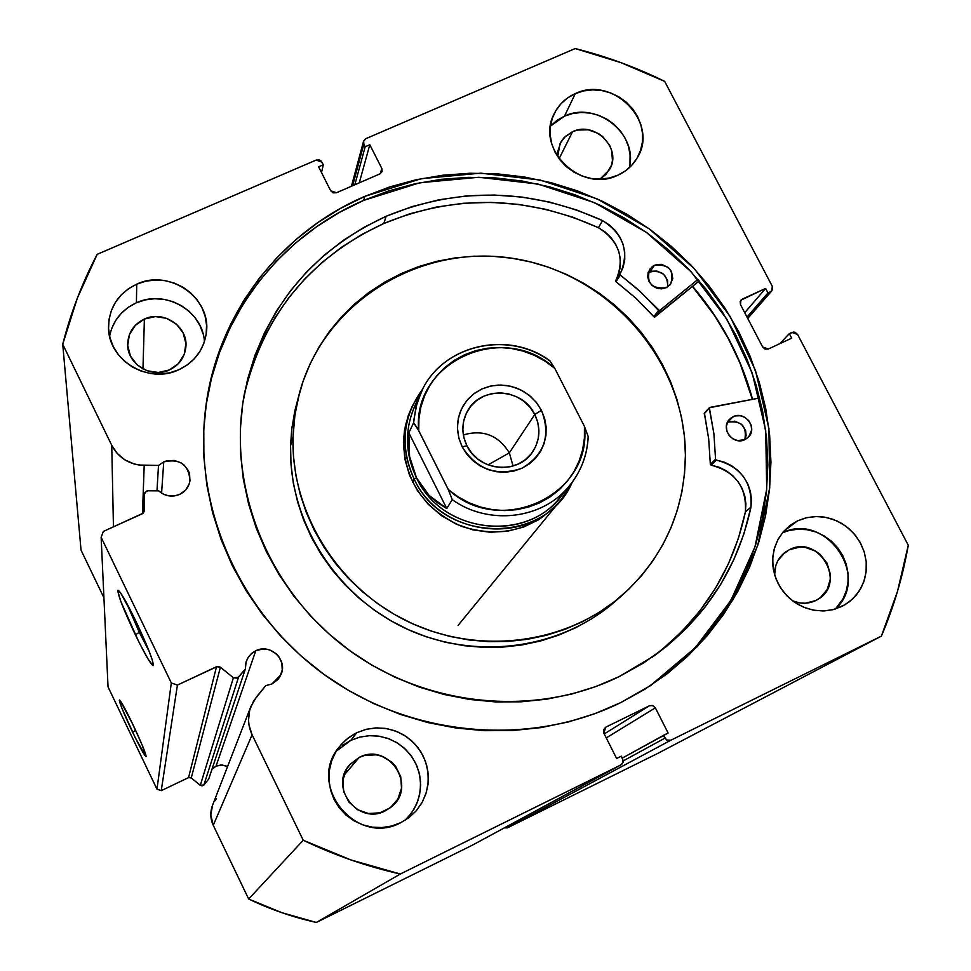 <?xml version="1.0" encoding="UTF-8"?>
<svg xmlns="http://www.w3.org/2000/svg" width="971" height="971" viewBox="0 0 971 971"><rect width="100%" height="100%" fill="white"/><g stroke="black" fill="none" stroke-linecap="round" stroke-linejoin="round"><path stroke-width="1.46" d="M212.515 805.372L210.804 815.009L213.268 825.314L252.096 734.792C247.787 725.471 247.387 716.015 250.906 706.427L256.635 696.68L265.738 685.672L271.953 683.96L277.73 679.676L279.879 676.763L282.245 670.014L281.821 662.853L278.665 656.384L276.189 653.726L269.95 650.048L266.418 649.174L262.777 649.004L255.761 650.752L216.011 766.216L220.915 764.966L227.627 766.41L221.849 764.942L216.011 766.216L255.761 650.752L251.113 653.884L247.629 658.265L245.639 663.484L245.335 669.068L208.68 779.155L245.335 669.068L238.514 677.285L203.886 784.969L208.68 779.155L203.886 784.969L200.305 785.321L233.392 677.77L200.305 785.321L202.174 785.879L203.886 784.969L238.514 677.285L233.392 677.77L220.405 667.198L191.251 777.941L200.305 785.321L191.251 777.941L220.405 667.198L216.521 666.725L188.544 777.613L191.251 777.941L188.544 777.613L161.235 790.661L177.414 685.077L161.235 790.661L188.544 777.613L216.521 666.725L177.414 685.077L171.321 682.941L156.974 789.18L161.235 790.661L156.974 789.18L108.036 686.898L101.142 537.327L108.036 686.898L156.974 789.18L171.321 682.941L101.142 537.327L103.339 531.44L142.361 513.732L144.424 510.843L144.351 494.166L146.427 491.132L147.944 490.804L145.565 491.678L144.485 493.329L144.436 510.54L143.21 513.186L103.339 531.44L101.142 537.327L171.321 682.941L177.414 685.077L217.504 666.422L220.405 667.198L233.392 677.77L237.422 678.171L245.335 669.068L246.149 661.579L248.515 656.845L252.144 652.985L255.761 650.752C270.314 643.069 288.156 660.11 280.898 674.772L271.953 683.96L265.738 685.672L253.698 700.795L249.717 710.068L248.527 720.094L249.013 725.143L252.096 734.792L303.231 840.243L350.871 859.93L400.307 874.021L620.857 764.954L623.03 762.405L622.739 758.982L621.319 756.166L616.621 758.485L603.853 733.129L603.561 729.731L605.746 727.194L649.441 705.759L652.791 705.577L655.352 707.847L668.133 733.044L663.472 735.35L664.892 738.154L667.478 740.436L670.815 740.242L881.401 636.114L897.495 591.412L908.273 545.229L797.592 334.485L795.115 332.313L793.477 332.058L789.326 333.623L791.705 338.163L768.328 349.014L765.124 349.123L762.636 346.95L740.497 304.627L740.193 301.459L742.245 299.153L765.609 288.436L767.976 292.939L770.561 291.749L772.6 289.455L772.285 286.299L664.662 81.358L620.772 62.581L575.184 48.55L365.8 138.695L363.627 140.977L363.846 144.121L365.181 146.755L369.805 144.752L381.834 168.469L382.052 171.624L379.879 173.906L336.427 192.768L333.114 192.853L330.625 190.668L318.622 166.83L323.282 164.815L320.928 160.846L319.471 159.984L316.158 160.069L97.185 254.341L77.34 298.133L62.727 344.256L111.75 445.349L117.297 453.542L124.98 459.926L134.204 463.992L139.156 465.036L158.516 465.437L163.747 461.893C179.744 458.3 188.508 464.478 190 480.402C189.029 486.823 185.558 491.496 179.599 494.433L174.21 495.95L168.578 495.829L163.237 494.069L158.674 490.828L147.944 490.804L158.674 490.828C164.912 496.254 171.891 497.455 179.599 494.433L185.376 490.294L189.066 484.311L189.94 480.912L189.563 473.921L188.338 470.607L184.029 464.975L181.128 462.864L174.343 460.448L167.146 460.74L163.747 461.893L161.574 493.11L163.747 461.893L158.516 465.437L144.194 465.4L142.482 513.671L144.194 465.4C129.434 464.733 118.608 458.057 111.75 445.349L113.449 526.852L111.75 445.349L62.727 344.256C70.737 312.747 82.219 282.767 97.185 254.341L316.158 160.069L321.959 162.169L323.282 164.815L321.51 172.571L323.282 164.815L318.622 166.83L330.625 190.668L336.427 192.768L379.879 173.906L382.113 171.454M156.974 490.816L158.516 465.437L156.974 490.816M212.746 768.449L216.011 766.216L211.994 769.202M126.23 602.287L139.29 632.327L135.382 634.84C123.281 609.084 117.503 594.228 118.037 590.271C120.343 591.266 126.254 601.51 135.77 620.967L148.502 649.623L152.277 659.879L153.017 665.681L147.92 658.811L138.804 641.831L120.792 601.352L117.77 591.023L118.086 590.259L120.732 593.075L135.77 620.967C147.143 645.108 153.03 659.916 153.418 665.402C151.694 666.07 145.674 655.874 135.382 634.84L139.29 632.327L126.23 602.287M130.794 720.179L135.552 730.447L132.602 732.231C123.681 713.272 119.299 702.543 119.445 700.03C121.011 701.098 125.477 709.218 132.833 724.378L142.385 745.582L145.844 756.603L135.187 737.559L121.581 707.398L119.312 700.358L120.307 700.844L132.833 724.378C141.293 742.342 145.723 753.071 146.136 756.543C144.946 756.482 140.431 748.386 132.602 732.231L135.552 730.447L130.794 720.179M140.771 631.648L139.29 632.327L140.771 631.648M692.59 286.324C721.186 319.629 741.189 357.292 752.561 399.299L741.383 365.885L730.107 341.513L716.562 318.27L692.59 286.324M364.793 196.373L421.402 178.652L480.742 173.166L540.179 180.048L597.177 198.897L649.296 228.865L694.314 268.664L730.253 316.607L755.523 370.667L768.923 428.551L769.712 487.745L757.683 545.605L733.178 599.483L697.142 646.82L651.068 685.271L620.663 702.652L595.102 713.588L568.411 721.938L540.859 727.619L512.737 730.544L484.311 730.678L455.872 728.007L427.726 722.545L400.149 714.353L373.447 703.49L347.885 690.065L323.744 674.238L301.253 656.165L280.655 636.029L262.17 614.048L245.966 590.441L232.215 565.486L221.048 539.403L212.564 512.506L206.835 485.039L203.898 457.305L203.789 429.57L206.459 402.128L211.896 375.231L219.992 349.147L230.685 324.132L243.818 300.415L259.269 278.228L276.856 257.752L296.41 239.182L317.735 222.662L340.603 208.364L364.793 196.373L390.087 186.808L416.231 179.732L442.982 175.205L470.11 173.239L497.346 173.845L524.461 177.013L551.212 182.706L577.344 190.862L602.651 201.41L626.89 214.251L649.842 229.253L671.313 246.306L691.109 265.253L709.048 285.923L724.961 308.135L738.713 331.694L750.158 356.393L759.188 382.016L765.706 408.342L769.639 435.117L770.938 462.099L769.578 489.056L765.561 515.722L758.885 541.842L749.6 567.173L737.778 591.46L723.529 614.473L706.949 635.981L688.196 655.741L667.429 673.571L644.841 689.252L620.663 702.652C529.498 747.282 412.032 737.195 325.855 675.767C239.764 614.218 192.683 506.983 205.779 407.055C217.492 313.815 280.243 232.591 364.793 196.373L363.64 200.402L364.793 196.373M649.769 686.121L695.321 647.669L730.884 600.466L754.977 546.831L766.702 489.287L765.706 430.481L752.222 373.01L726.963 319.362L691.146 271.807L646.358 232.36L594.531 202.684L537.885 184.029L478.812 177.268L419.873 182.754L363.64 200.402C279.964 236.269 217.71 316.425 205.573 408.597M835.412 608.999C871.278 576.738 825.641 511.401 782.456 532.763L789.205 530.469L797.98 529.207L806.925 529.693L815.701 531.914L823.954 535.786L831.407 541.175L837.742 547.85L842.731 555.582L846.19 564.066L847.986 572.987L848.023 581.993L846.324 590.756L842.937 598.925L835.412 608.999M797.446 520.893L806.937 517.604L817.012 516.499L827.207 517.64L837.038 520.954L846.032 526.294L853.776 533.419L859.905 541.976L864.117 551.564L866.217 561.736L866.096 572.016L863.765 581.908L859.311 590.938L852.963 598.682L845.001 604.763L833.421 609.557L824.379 610.917L815.142 610.443L806.088 608.174L797.543 604.168L789.848 598.597L783.306 591.679L778.172 583.68L774.64 574.917L772.843 565.729L772.843 556.456L774.652 547.486L778.184 539.136L783.306 531.744L789.811 525.578L797.446 520.893L805.918 517.834L814.912 516.536L824.063 517.045L833.057 519.327L841.517 523.308L849.152 528.819L855.657 535.664L860.779 543.59L864.336 552.281L866.181 561.408L866.241 570.645L864.518 579.614L861.059 587.977L855.997 595.429L849.54 601.656L841.918 606.426L832.778 609.715L823.044 610.965L813.152 610.104L803.539 607.178L794.642 602.323L786.85 595.745L780.514 587.746L775.914 578.68L773.256 568.945L772.661 558.993L774.142 549.258L777.625 540.179L782.966 532.144L789.909 525.505L797.446 520.893L783.536 531.465L797.446 520.893M629.22 167.801C638.517 134.107 596.4 100.535 564.491 116.144L575.305 93.617C613.308 74.852 659.831 123.378 637.025 158.176C632.473 165.798 626.052 171.491 617.75 175.253L609.303 178.021L600.357 179.113L591.242 178.482L582.333 176.139L573.97 172.183L566.457 166.769L560.121 160.106L555.194 152.459L551.844 144.109L550.229 135.406L550.399 126.655L552.341 118.231L555.97 110.427L561.153 103.557L567.683 97.877L575.305 93.617L583.741 90.91L592.638 89.866L601.68 90.534L610.516 92.876L618.818 96.809L626.259 102.173L632.558 108.764L637.486 116.35L640.848 124.628L642.511 133.282L642.414 141.997L640.544 150.42L636.988 158.249L631.866 165.167L625.373 170.908L617.75 175.253C581.447 193.532 535.276 149.218 553.98 114.165C558.507 104.807 565.62 97.95 575.305 93.617L564.491 116.144L557.038 120.331L550.666 125.89M405.089 820.277L411.619 812.897L416.51 804.328L419.557 794.946L420.637 785.126L419.715 775.271L416.826 765.791L412.105 757.089L405.732 749.503L397.976 743.349L389.165 738.882L379.649 736.285L369.817 735.654L360.083 737.038L350.834 740.363L356.758 732.717L366.565 729.221L376.894 727.874L387.295 728.711L397.321 731.709L406.509 736.722L414.483 743.531L420.892 751.845L425.432 761.313L427.92 771.496L428.247 781.971L426.378 792.263L422.397 801.925L416.486 810.53L408.876 817.679L400.853 822.619L391.726 826.018L382.076 827.547L372.294 827.158L362.753 824.852L353.82 820.713L345.858 814.924L339.158 807.678L334 799.279L330.565 790.054L328.999 780.356L329.339 770.561L331.584 761.058L335.65 752.209L341.355 744.332L348.48 737.754L356.758 732.717L365.873 729.391L375.461 727.922L385.171 728.359L394.627 730.678L403.475 734.78L411.376 740.521L418.028 747.682L423.174 755.996L426.633 765.136L428.26 774.773L427.993 784.519L425.832 794.023L421.863 802.908L416.219 810.821L409.131 817.485L400.853 822.619C356.794 846.991 306.63 785.988 338.794 747.464L345.627 740.084L353.796 734.27L356.758 732.717L350.834 740.363L342.763 745.291M204.432 341.695C202.939 310.817 165.094 289.152 136.413 302.77L136.729 284.151C169.488 268.397 211.872 298.158 206.325 333.041C203.789 349.888 194.601 362.147 178.737 369.793L169.67 372.803L160.13 374.041L150.493 373.471L141.123 371.092L132.384 367.014L124.616 361.382L118.134 354.415L113.182 346.392L109.954 337.629L108.558 328.465L109.068 319.241L111.434 310.332L115.585 302.066L121.339 294.771L128.488 288.727L136.729 284.151L145.771 281.214L155.263 280.024L164.827 280.643L174.125 283.022L182.779 287.076L190.474 292.659L196.919 299.541L201.871 307.491L205.124 316.17L206.568 325.285L206.143 334.473L203.849 343.37L199.783 351.66L194.091 359.003L186.99 365.132L178.737 369.793C148.393 384.577 107.987 360.12 108.521 327.288C109.043 307.431 118.438 293.048 136.729 284.151L136.413 302.77L128.366 307.249L121.411 313.172L115.792 320.296L111.75 328.368M144.388 319.058C163.565 309.785 188.532 326.826 185.837 347.363C184.539 357.729 179.04 365.266 169.342 369.963C151.039 378.884 126.8 363.761 127.674 343.977C128.245 332.519 133.816 324.205 144.388 319.058L142.968 368.956L144.388 319.058L155.409 316.582L166.624 318.342L176.358 324.071L183.131 332.907L185.91 343.503L184.272 354.269L178.458 363.567L169.342 369.963L158.297 372.488L147.022 370.74L137.239 364.975L130.454 356.09L127.699 345.445L129.386 334.667L135.26 325.406L144.388 319.058M359.197 757.429C388.509 741.553 417.846 786.425 391.398 806.865L385.353 810.809C358.445 825.629 328.684 787.384 349.56 764.93L359.197 757.429L343.94 775.344L359.197 757.429L364.611 755.45L376.093 754.819L381.712 756.191L391.665 762.041L395.622 766.301L400.732 776.691L401.509 788.209L397.843 799.133L390.269 807.775L379.928 812.824L368.41 813.492L357.462 809.668L348.783 801.949L343.673 791.511L342.945 779.944L346.671 769.032L350.046 764.359L359.197 757.429M572.55 131.68C594.956 120.538 622.581 148.915 609.472 169.694L600.029 179.125L606.147 174.27L611.342 165.495L612.458 160.47L611.56 150.117L609.57 145.189L602.882 136.729L598.452 133.537L588.256 129.811L577.563 130.053L572.55 131.68L559.09 158.746L572.55 131.68L565.219 136.523L560.073 143.526L557.657 156.683L557.742 151.403L561.056 141.73L564.127 137.627L572.55 131.68M785.381 552.098C778.062 557.742 774.482 565.34 774.627 574.881L775.805 565.571L777.905 560.595L784.811 552.523L789.362 549.72C818.65 533.941 847.113 582.77 818.104 599.253L815.737 600.576C808.26 604.023 800.565 604.132 792.639 600.879L799.825 602.955L805.311 603.234L815.737 600.576L820.277 597.735L827.146 589.615L830.266 579.311L830.241 573.812L827.049 563.204L820.143 554.405L815.604 551.115L805.214 547.401L799.752 547.11L789.362 549.72L781.91 555.133L789.362 549.72L785.333 552.135M216.509 798.538L214.457 801.439M250.906 706.427L212.491 805.408C210.015 812.157 210.27 818.784 213.268 825.314L252.096 734.792L303.231 840.243L248.673 899.025L213.268 825.314L248.673 899.025L281.857 912.691L316.328 922.45L471.833 845.462L316.328 922.45L400.307 874.021L620.857 764.954L472.027 845.353M471.833 845.462L621.78 764.335L623.236 760.876L621.319 756.166L616.621 758.485L603.853 733.129L605.746 727.194L649.441 705.759L652.306 705.444L655.352 707.847L606.256 737.924L655.352 707.847L668.133 733.044L622.302 758.096L663.472 735.35L666.579 739.999L670.815 740.242L507.311 827.899L504.471 827.826L507.311 827.899L657.853 753.362L507.311 827.899L670.815 740.242L881.401 636.114L657.853 753.362L881.401 636.114C893.89 606.79 902.848 576.507 908.273 545.229L797.592 334.485L791.911 332.422L789.326 333.623L791.705 338.163L768.328 349.014L762.636 346.95L740.497 304.627L740.909 300.173L765.609 288.436L767.976 292.939L770.561 291.749L747.561 318.136L771.848 290.79L772.285 286.299L664.662 81.358C635.969 67.266 606.135 56.33 575.184 48.55L365.8 138.695L363.53 141.281L363.846 144.121L365.181 146.755L369.805 144.752L381.834 168.469L380.268 173.724L381.834 168.469L382.125 171.43M81.042 550.144L103.933 597.784L81.042 550.144L62.727 344.256L81.042 550.144M203.109 333.988L199.929 325.503L195.11 317.76L188.823 311.036L181.322 305.598L172.874 301.641L163.82 299.323L154.486 298.74L145.237 299.905L136.413 302.77C121.788 309.615 112.854 320.746 109.589 336.148M408.755 816.514L414.253 808.782L418.137 800.116L420.249 790.855L420.516 781.352L418.938 771.957L415.576 763.048L410.551 754.94L404.07 747.961L396.374 742.366L387.757 738.361L378.532 736.115L369.065 735.69L359.719 737.135L350.834 740.363L336.209 751.263M629.973 163.371L630.082 154.862L628.468 146.39L625.19 138.307L620.384 130.903L614.23 124.458L606.972 119.215L598.876 115.391L590.247 113.109L581.411 112.466L572.72 113.486L564.491 116.144L550.472 126.084M359.27 182.851L369.805 144.752L359.27 182.851M354.828 184.781L365.181 146.755L354.828 184.781M352.619 185.752L363.846 144.121L352.619 185.752M664.892 738.154L623.236 760.9L664.892 738.154M649.441 705.759L604.253 733.93L649.441 705.759M747.002 317.056L767.976 292.939L747.002 317.056M744.721 312.686L765.609 288.436L744.721 312.686M740.145 301.653L742.245 299.153L740.145 301.653M779.725 343.722L789.326 333.623L779.725 343.722M664.759 675.331L685.429 657.598L704.096 637.923L720.603 616.524L734.792 593.621L746.565 569.431L755.802 544.221L762.453 518.223L766.471 491.678L767.83 464.854L766.544 437.982L762.623 411.328L756.142 385.135L747.16 359.622L735.775 335.044L722.096 311.582L706.269 289.479L688.415 268.906L668.716 250.045L647.341 233.076L624.499 218.135L600.381 205.367L575.196 194.868L549.185 186.748L522.556 181.091L495.574 177.936L468.459 177.341L441.465 179.295L414.823 183.822L388.801 190.874L363.64 200.402L339.559 212.333L316.801 226.583L295.585 243.017L276.116 261.515L258.614 281.893L243.236 303.996L230.163 327.603L219.531 352.497L211.46 378.459L206.058 405.235M149.328 651.687L139.29 632.327L149.328 651.687M137.797 735.047L135.552 730.447L137.797 735.047M248.673 899.025C270.375 909.426 292.926 917.231 316.328 922.45L400.307 874.021C366.759 866.472 334.4 855.22 303.231 840.243L248.673 899.025M144.351 494.312L143.659 512.737L144.351 494.312M410.697 409.58L405.417 425.395L403.426 442.06L404.543 429.898L408.196 415.794L412.505 405.647L422.822 388.861C402.528 416.632 399.651 446.745 414.216 479.176L416.462 477.744C403.924 450.726 404.531 424.533 418.307 399.202M298.364 397.321L292.028 426.937L290.572 445.64L293.011 437.035L294.966 414.605L299.566 392.685C324.411 301.095 421.45 242.519 515.455 258.796C609.618 274.223 685.247 360.811 685.405 454.889C684.749 510.37 663.897 556.953 622.848 594.677C566.797 644.101 479.589 655.728 408.694 621.938C337.774 588.195 290.887 512.554 293.011 437.035L290.572 445.64C288.46 520.116 334.667 594.677 404.543 627.921C474.418 661.215 560.376 649.733 615.687 600.976L622.678 594.822M692.432 286.445C721.016 319.726 740.994 357.364 752.367 399.336L739.926 362.899L728.384 338.673L714.571 315.599L692.432 286.445M299.517 392.891L294.783 411.073L291.676 429.801L290.572 445.64L291.009 464.478L293.351 483.291L297.575 501.849L303.644 520.007L311.509 537.558L321.085 554.32L332.3 570.135L345.021 584.833L359.136 598.27L374.503 610.298L390.961 620.809L408.342 629.681L426.475 636.842L445.167 642.195L464.247 645.715L483.497 647.366L502.747 647.111L521.791 644.987L540.434 641.018L558.495 635.228L575.803 627.703L592.176 618.527L615.845 600.831M293.011 437.035L294.48 418.076L297.854 399.433L303.086 381.312L310.101 363.882L318.852 347.302L329.218 331.718L341.1 317.299L354.379 304.154L368.919 292.417L384.589 282.197L401.217 273.555L418.659 266.588L436.732 261.345L455.278 257.873L474.115 256.198L493.086 256.32L511.996 258.25L530.676 261.952L548.967 267.389L566.7 274.514L583.692 283.265L599.811 293.545L614.91 305.27L628.832 318.342L641.467 332.628L652.694 348.019L662.404 364.356L670.5 381.494L676.896 399.275L681.557 417.554L684.397 436.149L685.405 454.889L684.555 473.605L681.86 492.115L677.309 510.236L670.961 527.811L662.865 544.658L653.07 560.607L641.685 575.512L628.795 589.203L614.534 601.571L599.022 612.458L582.418 621.768L564.867 629.39L546.539 635.252L527.629 639.282L508.319 641.43L488.801 641.673L469.26 639.998L449.913 636.43L430.93 630.98L412.541 623.722L394.894 614.716L378.192 604.059L362.608 591.849L348.286 578.218L335.371 563.301L323.986 547.256L314.264 530.251L306.29 512.457L300.124 494.045L295.839 475.207L293.46 456.152L293.011 437.035M559.308 501.764C532.836 530.324 500.247 538.529 461.565 526.367C424.509 509.617 405.125 481.519 403.426 442.06L404.822 458.919L409.544 475.329L417.421 490.622L428.162 504.216L441.344 515.577L456.455 524.231L472.889 529.863L490.015 532.242L507.141 531.295L523.612 527.047L538.784 519.691L552.074 509.508L559.539 501.485M466.905 445.762L471.578 452.947L477.744 458.992L485.075 463.58L493.195 466.481L501.704 467.549L510.176 466.735L518.162 464.077L525.287 459.72L531.173 453.882L535.531 446.854L538.165 439.001L538.917 430.711L537.776 422.409L534.79 414.483L541.43 410.308C551.079 435.263 544.61 454.562 522.046 468.216C496.8 476.797 476.834 469.661 462.16 446.818L466.905 445.762C461.395 434.037 461.516 422.603 467.282 411.449C480.135 385.669 522.507 387.66 534.79 414.483C540.944 427.689 540.155 440.251 532.448 452.17C517.81 474.953 478.533 471.178 466.905 445.762L462.16 446.818L466.845 454.234L472.877 460.655L480.038 465.849L488.049 469.588L496.582 471.748L505.321 472.246L513.914 471.044L522.046 468.216L529.389 463.859L535.664 458.154L540.641 451.309L544.112 443.601L545.969 435.336L546.127 426.803L544.597 418.355L541.43 410.308L536.757 402.965L530.761 396.593L523.648 391.459L515.71 387.732L507.25 385.572L498.572 385.05L490.015 386.191L481.907 388.958L474.552 393.243L468.24 398.887L463.216 405.684L459.671 413.367L457.754 421.645L457.535 430.202L459.016 438.698L462.16 446.818L458.7 437.508L457.414 427.75L458.373 418.052L461.504 408.888L466.663 400.732L473.581 393.971L481.907 388.958L491.217 385.924L501.048 385.026L510.916 386.3L520.335 389.674L528.831 394.991L535.98 401.982L541.43 410.308L534.79 414.483L509.326 452.85L534.79 414.483L530.13 407.359L524 401.363L516.718 396.811L508.646 393.91L500.199 392.818L491.775 393.595L483.789 396.204L476.664 400.501L470.753 406.291L466.335 413.282L463.653 421.135L462.839 429.437L463.944 437.787L466.905 445.762M513.064 466.007L509.326 452.85L513.064 466.007M488.049 464.878L509.326 452.85L488.049 464.878M564.928 490.816C532.909 543.432 442.788 535.883 416.462 477.744L414.216 479.176C443.177 543.784 545.86 545.216 572.247 482.223L561.687 498.851C525.639 546.685 439.924 535.579 414.216 479.176L412.626 482.211L414.216 479.176C402.54 454.452 401.97 429.947 412.505 405.647M588.244 436.258C587.419 454.61 581.313 470.935 569.904 485.245C581.253 471.008 587.346 454.756 588.171 436.477L584.433 426.378C592.711 494.7 500.563 538.383 448.262 489.505L418.719 430.639L418.914 418.744L420.868 407.08L424.545 395.901L429.85 385.426L436.671 375.886L444.852 367.487L454.222 360.387L464.575 354.743L475.705 350.652L487.369 348.225L499.312 347.484L511.304 348.443L523.09 351.089L534.426 355.362L545.071 361.163L554.805 368.397L584.433 426.378L584.396 438.188L582.624 449.816L579.129 461.019L573.995 471.566L567.331 481.215L559.247 489.76L549.938 497.031L539.597 502.857L528.418 507.105L516.669 509.69L504.58 510.552L492.431 509.666L480.463 507.044L468.957 502.735L458.142 496.849L448.262 489.505L452.231 499.64L448.262 489.505L417.36 428.017L413.634 422.725L408.84 432.835L446.769 508.513L452.231 499.64C487.964 525.36 540.944 519.606 567.986 487.515C580.537 472.853 587.261 455.848 588.171 436.477L584.433 426.378L554.805 368.397L549.768 360.654C507.445 329.436 441.477 345.203 421.135 392.296L414.896 405.757C404.506 429.534 405.028 453.53 416.462 477.744C441.599 532.885 525.457 543.626 560.546 496.751L569.904 485.245C543.457 519.157 488.862 526.064 452.231 499.64L446.769 508.513L429.109 495.465L416.462 477.744L409.568 456.443L408.84 432.835L413.634 422.725L415.928 407.104L421.135 392.296C441.38 345.433 507.068 329.667 549.465 360.714M416.462 477.744L422.106 487.126L429.109 495.465L437.375 502.638L446.769 508.513L408.84 432.835L408.415 444.839L409.568 456.443L412.262 467.476L416.462 477.744M422.616 389.262L417.032 403.062L413.792 420.225L413.634 422.725L418.719 430.639C411.813 361.625 503.718 320.539 554.805 368.397L549.78 360.654M463.349 434.947C483.036 429.255 498.366 435.226 509.326 452.85C498.366 435.226 483.036 429.255 463.349 434.947M651.808 657.501C701.329 620.141 732.522 571.579 745.412 511.826L750.971 507.165C737.742 568.484 705.492 618.029 654.211 655.813L619.085 676.653C534.026 718.139 424.096 706.961 345.445 647.463C266.831 587.916 226.983 485.913 244.389 393.789C262.704 310.854 309.955 251.683 386.13 216.278L412.044 206.605L438.916 199.795L466.444 195.924L494.288 195.037L522.143 197.101L549.695 202.102L576.616 209.967L602.603 220.599L598.427 227.687C619.462 241.294 625.239 258.941 615.748 280.643L620.093 273.992L623.2 267.049L624.754 259.548L624.705 251.829L623.03 244.194L619.826 236.985L615.213 230.479L609.387 224.944L602.59 220.623C623.819 234.327 629.657 252.108 620.093 273.992L620.335 275.084L615.99 281.724L620.335 275.084L620.093 273.992L615.748 280.643L615.99 281.724L635.871 298.206L653.823 316.728L658.508 310.404L640.399 291.713L620.335 275.084L637.644 289.2L659.527 310.635L658.508 310.404L653.823 316.728L654.842 316.971L659.527 310.635L697.967 279.442L659.697 310.538L655 316.862L659.527 310.635L655 316.862L699.241 280.91L654.296 317.019L635.871 298.206L615.784 281.493L618.83 273.749L620.384 266.309L620.323 258.65L618.673 251.088L615.493 243.939L610.929 237.482L605.151 231.996L598.415 227.712C526.792 195.535 455.253 194.127 383.824 223.488L386.13 216.278C458.178 186.711 530.336 188.156 602.603 220.599L598.427 227.687L572.659 217.152L545.969 209.36L518.66 204.408L491.047 202.369L463.434 203.267L436.149 207.114L409.507 213.875L383.824 223.488C309.312 258.08 262.656 315.806 243.867 396.678M654.43 265.277C669.128 264.027 674.542 270.29 670.682 284.066L666.118 287.768L669.954 284.964L672.806 278.543L671.447 271.443L668.364 267.535L661.627 264.355L656.724 264.5L652.366 266.479L648.227 272.147L647.693 276.905L649.065 281.59L652.16 285.523L656.481 288.071L661.385 288.86L666.118 287.768C651.602 289.115 646.116 282.949 649.66 269.246L654.43 265.277L649.805 271.977L654.43 265.277M667.684 286.906C667.781 274.854 661.821 269.877 649.805 271.977L647.973 273.009L652.075 271.212L656.93 271.067L663.606 274.21L667.587 280.364L667.684 286.906M733.081 416.717C745.097 410.357 758.302 428.612 748.058 437.472L744.963 439.596L748.799 436.707L751.627 430.129L751.153 425.213L748.835 420.759L745.024 417.433L740.303 415.734L735.387 415.916L731.005 417.967L727.849 421.572L726.393 426.172L726.854 431.088L729.172 435.554L732.996 438.892L737.729 440.603L744.963 439.596C733.117 445.907 719.875 428.102 729.707 419.108L733.081 416.717L727.716 422.154L733.081 416.717M727.716 422.154L734.877 421.171L741.601 424.327L745.631 430.566L746.104 435.433L744.854 439.645C747.051 426.196 741.334 420.37 727.716 422.154L727.497 422.264M661.579 649.975L682.018 631.344L700.115 610.577L715.651 587.941L728.468 563.738L738.421 538.262L745.412 511.826L750.971 507.165L751.469 499.228L750.352 491.277L747.658 483.643L743.483 476.64L738.021 470.559L731.491 465.643L724.16 462.111L716.331 460.084C740.837 466.59 752.367 482.284 750.947 507.165L743.92 533.819L733.894 559.514L720.98 583.923L705.31 606.754L687.067 627.703L666.446 646.504L643.7 662.89L619.085 676.653L595.866 686.546L571.64 694.083L546.637 699.193L521.111 701.815L495.319 701.899L469.527 699.436L443.99 694.459L418.987 686.995L394.76 677.127L371.577 664.953L349.669 650.594L329.254 634.197L310.55 615.942L293.752 596L279.017 574.601L266.491 551.965L256.308 528.309L248.552 503.9L243.284 478.97L240.565 453.797L240.383 428.612L242.738 403.669L247.593 379.224L254.888 355.507L264.525 332.75L276.395 311.157L290.365 290.948L306.302 272.293L324.035 255.349L343.382 240.286L364.149 227.226L386.13 216.278L383.824 223.488L362.025 234.351L341.44 247.314L322.263 262.255L304.688 279.053L288.885 297.563L275.036 317.614L263.262 339.025L253.71 361.588L246.488 385.111M709.898 407.383L759.65 397.964L709.376 407.735L713.891 433.636L715.566 459.21L713.891 433.636L709.279 408.354L709.898 407.383M704.436 413.015L708.684 438.928L710.335 464.296L715.566 459.21L716.331 460.084L711.1 465.158L710.335 464.296L711.1 465.158C735.387 471.59 746.82 487.151 745.388 511.826L750.947 507.165L745.388 511.826L745.91 503.961L744.806 496.072L742.135 488.51L738.009 481.567L732.595 475.535L726.114 470.668L718.856 467.16L711.1 465.158L716.331 460.084L715.566 459.21L710.335 464.296L708.684 438.928L704.315 413.124M704.121 413.864L709.279 408.354L704.121 413.864M363.518 141.341L351.453 186.25M747.731 318.439L771.848 290.79M620.967 764.893L471.93 845.413M144.351 494.178L143.647 512.737M561.687 498.851L458.081 625.397M709.461 407.626L704.315 413.136"/></g></svg>
